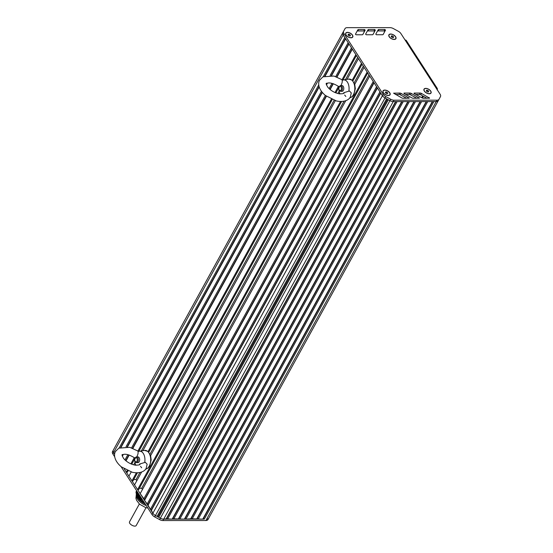 <?xml version="1.0" encoding="UTF-8"?>
<svg xmlns="http://www.w3.org/2000/svg" width="553" height="553" viewBox="0 0 553 553"><rect width="100%" height="100%" fill="white"/><g stroke="black" fill="none" stroke-linecap="round" stroke-linejoin="round"><path stroke-width="0.83" d="M142.75 500.182L142.156 501.267L142.764 500.202M142.003 499.034L141.181 500.534L142.017 499.048M136.847 491.05L136.031 492.571L136.861 491.071M136.024 492.543A12.871 7.009 -151.2 0 1 136.052 491.824L136.646 490.746M142.156 501.267A12.871 7.009 -151.2 0 1 141.195 500.541L139.294 499.684L137.725 497.769L136.031 492.571M141.167 500.645L141.969 498.979M137.51 497.216L137.462 497.313A11.44 6.228 28.8 0 0 137.517 497.41L139.1 494.534M138.789 494.057L137.234 496.877A11.44 6.228 28.8 0 0 137.324 497.057M137.04 496.387L138.533 493.663L137.04 496.387M136.681 495.357L138.036 492.889L136.805 495.785A11.44 6.228 28.8 0 0 137.158 496.712M136.515 494.811L137.787 492.502L136.515 494.811M145.183 503.949L142.169 501.281M138.755 499.179A11.44 6.228 28.8 0 0 145.114 503.963M138.264 498.377L138.209 498.481A11.44 6.228 28.8 0 0 138.278 498.578L139.847 495.695M426.453 90.277L426.418 91.079L427.497 91.888L428.603 91.888L428.63 91.079L427.552 90.27L426.453 90.277M427.552 90.27L426.909 91.452M428.63 91.079L428.188 91.888M429.425 93.796A3.816 2.074 28.8 0 0 430.787 93.056A3.816 2.074 28.8 0 0 430.828 92.987M424.151 89.316A3.816 2.074 28.8 0 0 424.11 89.386A3.816 2.074 28.8 0 0 424.22 90.934M425.851 88.494A3.816 2.074 28.8 0 0 424.186 89.247A3.816 2.074 28.8 0 0 425.326 92.068A3.816 2.074 28.8 0 0 429.197 93.664A3.816 2.074 28.8 0 0 430.87 92.918A3.816 2.074 28.8 0 0 429.722 90.098A3.816 2.074 28.8 0 0 425.851 88.494M385.482 91.985L385.455 92.793L386.526 93.602L387.632 93.602L387.66 92.793L386.588 91.985L385.482 91.985M386.588 91.985L385.939 93.16M387.66 92.793L387.218 93.602M388.455 95.503A3.816 2.074 28.8 0 0 389.824 94.77A3.816 2.074 28.8 0 0 389.858 94.701M383.181 91.031A3.816 2.074 28.8 0 0 383.139 91.1A3.816 2.074 28.8 0 0 383.25 92.648M384.888 90.208A3.816 2.074 28.8 0 0 383.215 90.955A3.816 2.074 28.8 0 0 384.363 93.782A3.816 2.074 28.8 0 0 388.227 95.379A3.816 2.074 28.8 0 0 389.9 94.632A3.816 2.074 28.8 0 0 388.752 91.812A3.816 2.074 28.8 0 0 384.888 90.208M391.33 35.938L391.303 36.747L392.374 37.556L393.48 37.556L393.508 36.747L392.436 35.938L391.33 35.938M392.436 35.938L391.787 37.113M393.508 36.747L393.065 37.556M394.303 39.457A3.816 2.074 28.8 0 0 395.671 38.724A3.816 2.074 28.8 0 0 395.706 38.655M389.029 34.984A3.816 2.074 28.8 0 0 388.987 35.053A3.816 2.074 28.8 0 0 389.098 36.595M390.736 34.162A3.816 2.074 28.8 0 0 389.063 34.908A3.816 2.074 28.8 0 0 390.211 37.735A3.816 2.074 28.8 0 0 394.075 39.332A3.816 2.074 28.8 0 0 395.748 38.586A3.816 2.074 28.8 0 0 394.6 35.765A3.816 2.074 28.8 0 0 390.736 34.162M348.176 34.265L348.148 35.074L349.219 35.883L350.326 35.883L350.353 35.074L349.282 34.265L348.176 34.265M349.282 34.265L348.632 35.44M350.353 35.074L349.911 35.883M351.148 37.791A3.816 2.074 28.8 0 0 352.517 37.051A3.816 2.074 28.8 0 0 352.551 36.982M345.874 33.311A3.816 2.074 28.8 0 0 345.832 33.38A3.816 2.074 28.8 0 0 345.943 34.929M347.581 32.489A3.816 2.074 28.8 0 0 345.908 33.235A3.816 2.074 28.8 0 0 347.056 36.063A3.816 2.074 28.8 0 0 350.92 37.659A3.816 2.074 28.8 0 0 352.593 36.913A3.816 2.074 28.8 0 0 351.445 34.092A3.816 2.074 28.8 0 0 347.581 32.489M204.299 519.129L163.681 519.149L166.557 518.776L172.156 519.143L172.674 518.769L184.398 519.143L184.923 518.762L185.932 519.136L191.048 518.762L202.764 519.129L203.29 518.755L204.299 519.129L433.849 101.579L436.193 101.579A4.77 2.599 28.8 0 0 438.28 100.639L208.737 518.182A4.77 2.599 28.8 0 0 208.737 518.182A4.77 2.599 -151.2 0 1 206.642 519.129A4.77 2.599 28.8 0 0 208.73 518.196A4.77 2.599 -151.2 0 1 208.73 518.196L207.969 519.585A4.77 2.599 -151.2 0 1 207.963 519.592A4.77 2.599 -151.2 0 1 205.875 520.532L162.914 520.553A4.77 2.599 -151.2 0 1 159.596 519.606L154.695 516.931A4.77 2.599 -151.2 0 1 152.096 514.643L121.045 466.608M114.713 456.806L112.86 453.937A4.77 2.599 -151.2 0 1 112.501 451.649L113.939 448.974A4.77 2.599 -151.2 0 1 113.946 448.96A4.77 2.599 -151.2 0 1 113.953 448.946M112.501 451.649L113.268 450.253A4.77 2.599 28.8 0 0 113.628 452.534L114.671 454.158L113.628 452.534A4.77 2.599 -151.2 0 1 113.268 450.253L114.713 447.571A4.77 2.599 -151.2 0 1 114.72 447.557A4.77 2.599 28.8 0 0 114.72 447.557A4.77 2.599 28.8 0 0 114.713 447.571L342.819 32.696A4.77 2.599 28.8 0 0 343.178 34.984L344.816 37.521L323.311 76.639M143.704 499.069L373.254 81.519L369.736 76.072L140.186 493.622L144.568 499.718L144.54 500.361L147.907 504.889L150.388 509.417L151.252 510.06L152.863 513.239A4.77 2.599 28.8 0 0 155.462 515.527L160.363 518.202A4.77 2.599 28.8 0 0 163.681 519.149A4.77 2.599 -151.2 0 1 160.363 518.202L155.462 515.527A4.77 2.599 -151.2 0 1 152.863 513.239L124.183 468.868L126.312 472.158L127.218 470.506M158.752 517.325L388.303 99.768L389.913 100.653A4.77 2.599 28.8 0 0 393.231 101.6L436.193 101.579A4.77 2.599 28.8 0 0 438.28 100.639A4.77 2.599 28.8 0 0 438.287 100.632A4.77 2.599 28.8 0 0 438.287 100.632L439.047 99.25M203.29 518.755L432.64 101.579M202.764 519.129L432.315 101.579L427.725 101.579L198.174 519.136M197.165 518.762L426.515 101.579M196.647 519.136L426.197 101.579L421.6 101.586L192.05 519.136M191.048 518.762L420.391 101.586M190.522 519.136L420.073 101.586L415.483 101.586L185.932 519.136M184.923 518.762L414.266 101.586M184.398 519.143L413.948 101.586L409.358 101.593L179.808 519.143M178.799 518.769L408.142 101.593M178.273 519.143L407.824 101.593L403.234 101.593L173.683 519.143M172.674 518.769L402.024 101.593M172.156 519.143L401.706 101.593L397.109 101.593L167.559 519.149M166.557 518.776L395.9 101.6M166.031 519.149L395.582 101.6L393.231 101.6L394.006 100.197L436.967 100.176A4.77 2.599 28.8 0 0 439.054 99.243A4.77 2.599 28.8 0 0 439.061 99.229L440.499 96.547A4.77 2.599 28.8 0 0 440.14 94.266L435.985 87.83A2.862 1.687 -32.9 0 1 437.229 88.376A2.862 1.687 -32.9 0 1 437.326 89.455L437.098 89.89M158.054 516.599L387.459 99.312M157.08 516.405L386.63 98.856L385.012 97.978L389.913 100.653A4.77 2.599 28.8 0 0 393.231 101.6L162.914 520.553M151.225 510.709L380.775 93.153L382.413 95.69A4.77 2.599 28.8 0 0 385.012 97.978L385.787 96.575L390.688 99.25A4.77 2.599 28.8 0 0 394.006 100.197M151.252 510.06L380.595 92.876M150.388 509.417L379.939 91.86L377.436 87.982L147.886 505.532M147.907 504.889L377.257 87.706M147.05 504.239L376.6 86.69L374.091 82.812L144.54 500.361M144.568 499.718L373.911 82.535M139.377 488.285L141.692 488.285L368.962 74.876M141.692 488.285L142.46 489.474M141.603 472.055L134.545 484.891L137.593 489.612L138.644 489.612L367.71 72.941M137.593 489.612L367.144 72.063L364.095 67.342L354.418 84.934M150.292 456.246L345.736 100.743M133.736 479.562L136.052 479.555L139.909 472.545M150.022 454.151L344.035 101.234M354.148 82.839L363.321 66.153M136.052 479.555L136.819 480.744M131.192 471.992L128.897 476.168L131.953 480.882L133.003 480.882L137.427 472.836M148.778 452.195L341.56 101.524M352.911 80.883L362.07 64.217M131.953 480.882L136.377 472.836M147.983 451.718L340.503 101.524M352.116 80.406L361.503 63.332L358.455 58.618L347.049 79.362M134.98 465.101L135.464 464.23M142.916 450.674L335.325 100.681M339.113 93.789L339.597 92.918M133.708 464.831L134.987 462.508M141.361 450.916L334.109 100.3M337.842 93.519L339.12 91.197M345.487 79.604L357.68 57.422M126.312 472.158L127.363 472.158L128.068 470.88M131.738 464.202L134.759 458.707M138.789 451.372L332.194 99.568M335.871 92.89L338.892 87.395M342.922 80.061L356.429 55.487M130.881 463.849L134.331 457.573M137.987 450.916L331.351 99.194M335.007 92.538L338.457 86.261M342.12 79.604L355.862 54.609L352.337 49.155L337.026 77.019M125.994 460.877L129.202 455.043M132.893 448.331L326.436 96.277M330.127 89.565L333.328 83.731M125.766 460.684L128.918 454.953M132.616 448.227L326.201 96.104M329.899 89.372L333.051 83.641M336.749 76.908L352.157 48.878M124.957 459.951L127.861 454.663M131.6 447.868L325.351 95.434M329.09 88.639L331.994 83.351M335.733 76.556L351.501 47.862L348.998 43.984L331.627 75.581M122.351 456.253L123.347 454.442M127.494 446.893L322.33 92.489M326.477 84.941L327.473 83.13M122.234 455.859L122.953 454.559M127.183 446.852L322.129 92.254M326.367 84.547L327.079 83.247M331.316 75.54L348.819 43.708M126.029 446.748L321.417 91.335M330.162 75.436L348.162 42.692L345.653 38.814L325.275 75.879M121.148 447.19L319.178 86.966M120.748 447.315L319.067 86.572M324.881 75.996L345.473 38.537M119.178 447.951L318.77 84.906M437.229 88.376L406.31 40.542A2.862 1.687 147.1 0 0 405.066 39.989L400.904 33.56A4.77 2.599 28.8 0 0 398.305 31.272L393.404 28.597A4.77 2.599 28.8 0 0 390.086 27.65L347.125 27.671A4.77 2.599 28.8 0 0 345.037 28.604L344.27 30.007A4.77 2.599 28.8 0 0 344.263 30.021L113.939 448.974L344.27 30.007A4.77 2.599 28.8 0 0 344.27 30.007A4.77 2.599 28.8 0 0 344.263 30.021L345.031 28.618A4.77 2.599 28.8 0 0 345.031 28.618L343.593 31.3A4.77 2.599 28.8 0 0 343.952 33.581L383.188 94.287A4.77 2.599 28.8 0 0 385.787 96.575M395.623 36.747A4.002 2.177 -151.2 0 1 394.393 39.457A4.002 2.177 -151.2 0 1 389.056 36.519A4.002 2.177 -151.2 0 1 390.653 34.03A4.002 2.177 -151.2 0 1 395.623 36.747M389.775 92.793A4.002 2.177 -151.2 0 1 388.545 95.503A4.002 2.177 -151.2 0 1 383.208 92.565A4.002 2.177 -151.2 0 1 384.805 90.077A4.002 2.177 -151.2 0 1 389.775 92.793M352.461 35.074A4.002 2.177 -151.2 0 1 351.238 37.784A4.002 2.177 -151.2 0 1 345.901 34.853A4.002 2.177 -151.2 0 1 347.498 32.357A4.002 2.177 -151.2 0 1 352.461 35.074M430.739 91.079A4.002 2.177 -151.2 0 1 429.508 93.789A4.002 2.177 -151.2 0 1 424.172 90.858A4.002 2.177 -151.2 0 1 425.769 88.369A4.002 2.177 -151.2 0 1 430.739 91.079M409.96 93.049A1.908 1.037 -151.2 0 1 411.294 93.429L419.402 98.164L413.271 98.282A1.908 1.037 -151.2 0 1 411.944 97.902L404.063 93.623L403.973 93.07L409.96 93.049L409.185 94.452A1.908 1.037 -151.2 0 1 410.526 94.833L416.796 98.268M362.07 34.784L356.063 34.777L355.434 34.224L357.77 29.931A1.908 1.037 -151.2 0 1 358.607 29.558L364.551 29.565L365.18 30.118L362.913 34.397A1.908 1.037 -151.2 0 1 362.906 34.41A1.908 1.037 -151.2 0 1 362.07 34.784M372.238 34.763L366.231 34.756L365.602 34.203L367.939 29.917A1.908 1.037 -151.2 0 1 368.775 29.537L374.72 29.544L375.349 30.097L373.081 34.383A1.908 1.037 -151.2 0 1 373.075 34.39A1.908 1.037 -151.2 0 1 372.238 34.763M375.77 34.189L378.107 29.903A1.908 1.037 -151.2 0 1 378.107 29.897A1.908 1.037 -151.2 0 1 378.943 29.523L384.888 29.53L385.517 30.083L383.25 34.369A1.908 1.037 -151.2 0 1 383.243 34.376A1.908 1.037 -151.2 0 1 382.406 34.749L376.399 34.742L375.77 34.189M414.149 93.07L420.135 93.049A1.908 1.037 -151.2 0 1 421.469 93.429L429.577 98.157L423.446 98.275A1.908 1.037 -151.2 0 1 422.119 97.902L414.238 93.623L414.149 93.07L413.969 93.388M401.119 93.436L409.22 98.171L403.089 98.282A1.908 1.037 -151.2 0 1 401.761 97.909L393.584 93.174L399.784 93.056A1.908 1.037 -151.2 0 1 401.119 93.436L400.344 94.84L406.621 98.275M343.593 31.3L342.819 32.696A4.77 2.599 28.8 0 0 343.178 34.984L382.413 95.69A4.77 2.599 28.8 0 0 385.012 97.978L154.695 516.931M405.605 94.466L409.185 94.452M357.044 31.258A1.908 1.037 -151.2 0 1 357.839 30.961L363.784 30.968L364.406 31.514L362.809 34.535M367.22 31.245A1.908 1.037 -151.2 0 1 368.008 30.94L373.952 30.947L374.581 31.5L372.978 34.521M377.388 31.224A1.908 1.037 -151.2 0 1 378.176 30.927L384.121 30.933L384.75 31.48L383.146 34.507M415.787 94.459L419.368 94.445A1.908 1.037 -151.2 0 1 420.702 94.826L426.971 98.261M395.43 94.473L399.01 94.459A1.908 1.037 -151.2 0 1 400.344 94.84M146.02 507.682L136.308 525.35C135.222 527.811 128.13 523.912 129.623 521.679L139.342 504.004M135.063 461.209L135.326 461.693A2.862 1.707 -90 0 0 136.591 462.633A2.862 1.707 -90 0 0 137.842 461.714A2.862 1.707 -90 0 0 138.153 458.624A2.862 1.707 -90 0 0 136.584 456.916A2.862 1.707 -90 0 0 135.319 457.856L135.063 458.34A2.143 1.279 90 0 1 136.874 458.188A2.143 1.279 90 0 1 136.957 461.23A2.143 1.279 90 0 1 135.063 461.209A2.143 1.279 90 0 1 135.063 458.34M139.626 464.029L145.321 462.308L147.146 464.216L146.213 468.197C145.501 470.292 141.271 474.115 132.305 472.283L121.314 466.829C114.077 460.725 113.524 454.31 115.591 451.359L118.833 448.137L129.803 447.342L138.713 451.4M141.679 467.776L140.524 466.331M144.734 462.218A8.578 5.115 90 0 0 144.361 455.79A8.578 5.115 90 0 0 139.356 451.227A8.578 5.115 90 0 0 137.987 451.773C138.34 452.741 138.008 454.296 136.992 456.439L136.757 456.916M135.886 465.225A8.578 5.115 90 0 1 134.835 457.932M137.268 457.151A2.862 1.707 90 0 1 139.46 458.444A2.862 1.707 90 0 1 139.197 461.72A2.862 1.707 90 0 1 137.268 462.398M339.196 89.897L339.452 90.381A2.862 1.707 -90 0 0 340.724 91.321A2.862 1.707 -90 0 0 341.975 90.402A2.862 1.707 -90 0 0 342.279 87.312A2.862 1.707 -90 0 0 340.717 85.604A2.862 1.707 -90 0 0 339.452 86.544L339.196 87.028A2.143 1.279 90 0 1 341.007 86.876A2.143 1.279 90 0 1 341.083 89.918A2.143 1.279 90 0 1 339.196 89.897A2.143 1.279 90 0 1 339.196 87.028M343.759 92.717L349.455 90.996L351.279 92.904L350.346 96.886C349.634 98.98 345.404 102.803 336.438 100.971L325.441 95.51C318.21 89.413 317.65 82.998 319.717 80.047L322.966 76.826L333.929 76.031L342.846 80.088M345.812 96.464L344.657 95.019M348.867 90.899A8.578 5.115 90 0 0 348.494 84.478A8.578 5.115 90 0 0 343.482 79.915A8.578 5.115 90 0 0 342.12 80.462C342.473 81.429 342.141 82.985 341.125 85.127L340.89 85.604M340.019 93.906A8.578 5.115 90 0 1 338.968 86.621M341.401 85.839A2.862 1.707 90 0 1 343.593 87.132A2.862 1.707 90 0 1 343.33 90.409A2.862 1.707 90 0 1 341.401 91.086M139.978 495.903L138.457 498.675M140.234 496.29L138.706 499.062M140.103 496.082L138.554 498.896M139.729 495.516L138.202 498.288M140.483 496.677L138.976 499.414M140.351 496.47L138.851 499.193M139.48 495.129L137.953 497.9M139.598 495.308L138.015 498.184M140.732 497.064L139.294 499.684M140.6 496.864L139.169 499.47M139.232 494.735L137.704 497.513M139.349 494.921L137.766 497.797M140.98 497.451L139.626 499.919M140.849 497.251L139.494 499.718M138.976 494.347L137.455 497.126M141.236 497.838L139.971 500.133M141.105 497.638L139.833 499.94M138.727 493.96L137.199 496.739M138.789 494.05L137.262 496.829M138.844 494.147L137.296 496.967M141.485 498.225L140.331 500.327M141.354 498.025L140.192 500.14M141.043 497.548L139.757 499.891M138.596 493.76L137.089 496.504M141.734 498.619L140.704 500.493M141.603 498.412L140.559 500.32M138.478 493.573L136.985 496.283M141.851 498.799L140.932 500.472M138.229 493.186L136.805 495.771M136.854 495.889L138.285 493.276L136.847 495.896M138.347 493.373L136.895 496.006M137.974 492.799L136.639 495.225M138.091 492.979L136.715 495.488M137.725 492.412L136.487 494.659M137.842 492.592L136.556 494.942M137.476 492.025L136.349 494.071M136.37 494.23L137.531 492.115L136.377 494.209M137.593 492.205L136.404 494.368M137.344 491.817L136.266 493.774M136.957 491.223L136.093 492.799M137.282 491.728L136.238 493.629L137.282 491.728M137.22 491.638L136.218 493.456M137.089 491.43L136.142 493.158M141.043 497.541L139.709 499.974M144.485 502.871L144.209 503.375M144.561 502.995L144.312 503.451M144.146 502.345L143.766 503.03M144.222 502.47L143.87 503.112M144.416 502.767L144.167 503.23M143.801 501.813L143.345 502.656M143.884 501.937L143.441 502.746M144.077 502.242L143.732 502.877M144.34 502.642L144.063 503.147M143.462 501.288L142.93 502.255M143.545 501.412L143.027 502.352M143.739 501.716L143.303 502.504M144.001 502.117L143.628 502.795M143.4 501.191L142.895 502.103M143.656 501.592L143.206 502.407M142.792 500.251L142.162 501.391M143.317 501.066L142.798 502.006M143.206 500.887L142.626 501.937M143.123 500.762L142.529 501.841M143.061 500.665L142.501 501.682M142.978 500.541L142.404 501.578M142.874 500.382L142.252 501.516M146.241 505.587A11.198 6.104 -151.2 0 1 137.455 499A11.198 6.104 -151.2 0 1 136.377 494.188M343.952 33.581L112.86 453.937M383.188 94.287L152.096 514.643M390.688 99.25L159.596 519.606M436.967 100.176L205.875 520.532M426.169 98.268L426.356 97.922M422.464 98.061L423.425 96.319M422.229 97.957L423.204 96.194M421.918 97.791L422.893 96.028M421.725 97.687L422.692 95.918M405.066 39.989L435.985 87.83M418.801 98.261L419.105 97.708M410.526 94.833L411.294 93.429M364.406 31.514L365.18 30.118M363.784 30.968L364.551 29.565M357.839 30.961L358.607 29.558M374.581 31.5L375.349 30.097M373.952 30.947L374.72 29.544M368.008 30.94L368.775 29.537M384.75 31.48L385.517 30.083M384.121 30.933L384.888 29.53M378.176 30.927L378.943 29.523M428.976 98.254L429.28 97.701M420.702 94.826L421.469 93.429M419.368 94.445L420.135 93.049M399.01 94.459L399.784 93.056M408.626 98.268L408.93 97.715M139.356 451.227L144.575 450.412A9.401 5.606 90 0 1 149.801 454.67A9.401 5.606 90 0 1 149.967 464.416A9.401 5.606 90 0 1 149.213 466.144A9.401 5.606 90 0 1 145.612 469.131M343.482 79.915L348.701 79.1A9.401 5.606 90 0 1 353.934 83.358A9.401 5.606 90 0 1 354.1 93.104A9.401 5.606 90 0 1 353.346 94.833A9.401 5.606 90 0 1 349.738 97.819M136.363 494.14L135.914 498.246L136.605 500.368L139.584 504.225L145.695 507.585L147.824 508.027M439.054 99.243L207.963 519.592M137.946 456.916L136.584 456.916M137.953 462.633L136.591 462.633M139.619 463.995C140.711 464.679 139.356 465.08 135.561 465.184C130.902 464.416 126.962 462.225 123.727 458.61C121.854 455.52 121.542 454.186 122.794 454.621C125.69 453.564 129.9 454.815 135.423 458.368M145.591 469.158L148.024 468.094L149.663 466.089L151.183 459.944L150.623 455.762L148.024 451.448L144.575 450.412M342.079 85.604L340.717 85.604M342.086 91.321L340.724 91.321M343.752 92.676C344.844 93.367 343.489 93.761 339.687 93.872C335.035 93.104 331.088 90.913 327.86 87.298C325.987 84.208 325.669 82.874 326.92 83.309C329.816 82.252 334.026 83.503 339.549 87.056M349.717 97.846L352.157 96.775L353.789 94.777L355.316 88.625L354.756 84.45L352.15 80.137L348.701 79.1"/></g></svg>
